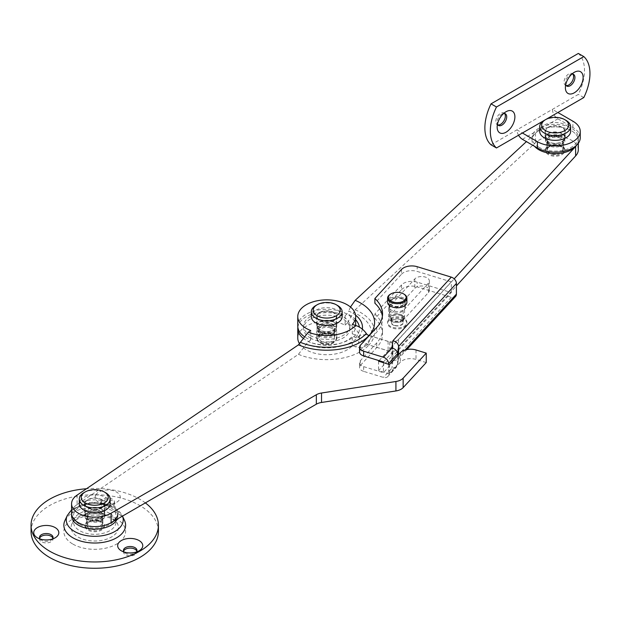 <?xml version="1.0" encoding="UTF-8"?>
<svg xmlns="http://www.w3.org/2000/svg" width="621" height="621" viewBox="0 0 621 621"><rect width="100%" height="100%" fill="white"/><g stroke="black" fill="none" stroke-linecap="round" stroke-linejoin="round"><path stroke-width="0.47" stroke-dasharray="3.1 2.33" d="M40.093 538.997A6.753 3.897 0 0 0 41.491 540.177A6.753 3.897 0 0 0 48.019 541.186A6.753 3.897 0 0 0 51.046 540.177A6.753 3.897 0 0 0 52.443 538.997M39.651 538.213A6.753 3.897 0 0 0 39.511 538.997A6.753 3.897 0 0 0 48.019 542.762A6.753 3.897 0 0 0 53.026 538.997A6.753 3.897 0 0 0 52.886 538.213M101.2 500.93A6.753 3.897 0 0 0 100.967 501.939A6.753 3.897 0 0 0 102.946 504.702A6.753 3.897 0 0 0 112.494 504.702A6.753 3.897 0 0 0 114.248 502.948A6.753 3.897 0 0 0 114.474 501.939A6.753 3.897 0 0 0 108.605 498.073A6.753 3.897 0 0 0 101.2 500.93M101.2 502.505A6.753 3.897 0 0 0 100.967 503.515A6.753 3.897 0 0 0 106.843 507.388A6.753 3.897 0 0 0 114.248 504.524A6.753 3.897 0 0 0 114.474 503.515A6.753 3.897 0 0 0 108.605 499.649A6.753 3.897 0 0 0 101.2 502.505M95.603 495.341A12.544 7.242 0 0 0 98.848 502.335A12.544 7.242 0 0 0 116.593 502.335A12.544 7.242 0 0 0 119.837 499.09A12.544 7.242 0 0 0 110.965 490.217A12.544 7.242 0 0 0 95.603 495.341M124.037 551.984A6.753 3.897 0 0 0 125.442 553.164L121.343 550.804L125.442 553.164A6.753 3.897 0 0 0 134.99 553.164A6.753 3.897 0 0 0 136.395 551.984M123.602 551.2A6.753 3.897 0 0 0 123.463 551.984A6.753 3.897 0 0 0 125.442 554.739A6.753 3.897 0 0 0 132.801 555.585A6.753 3.897 0 0 0 136.969 551.984A6.753 3.897 0 0 0 136.83 551.2M109.746 513.381A21.23 12.257 0 0 0 74.241 518.853A21.23 12.257 0 0 0 79.721 530.714A21.23 12.257 0 0 0 105.368 532.655A21.23 12.257 0 0 0 115.227 518.853A21.23 12.257 0 0 0 109.746 513.381M158.417 531.498A63.684 36.771 0 0 0 139.764 505.502A63.684 36.771 0 0 0 70.367 497.53A63.684 36.771 0 0 0 31.05 531.498M145.368 502.894A63.684 36.771 0 0 0 139.764 499.199A63.684 36.771 0 0 0 86.474 488.743M124.549 520.553A30.879 17.83 0 0 0 116.569 512.589A30.879 17.83 0 0 0 64.926 520.553M100.47 512.434A8.104 4.681 0 0 0 91.636 511.417A8.104 4.681 0 0 0 86.629 515.74A8.104 4.681 0 0 0 89.005 519.055A8.104 4.681 0 0 0 97.839 520.064A8.104 4.681 0 0 0 102.838 515.74A8.104 4.681 0 0 0 100.47 512.434M100.47 518.737A8.104 4.681 0 0 0 91.636 517.72A8.104 4.681 0 0 0 86.629 522.044A8.104 4.681 0 0 0 89.005 525.358A8.104 4.681 0 0 0 97.839 526.367A8.104 4.681 0 0 0 102.838 522.044A8.104 4.681 0 0 0 100.47 518.737M565.708 84.782A6.753 3.897 -60 0 1 565.389 82.973A6.753 3.897 -60 0 1 570.163 74.706L574.254 72.339L570.163 74.706A6.753 3.897 -60 0 1 571.887 74.078M566.173 85.558A6.753 3.897 -60 0 1 565.42 85.279A6.753 3.897 -60 0 1 564.388 79.868A6.753 3.897 -60 0 1 568.797 73.915A6.753 3.897 -60 0 1 572.174 73.581A6.753 3.897 -60 0 1 572.787 74.093M503.654 113.472A6.753 3.897 120 0 0 501.931 114.101L506.03 111.733L501.931 114.101A6.753 3.897 120 0 0 497.157 122.368A6.753 3.897 120 0 0 497.475 124.177M504.555 113.488A6.753 3.897 120 0 0 503.942 112.975A6.753 3.897 120 0 0 500.565 113.309A6.753 3.897 120 0 0 496.156 119.263A6.753 3.897 120 0 0 497.188 124.674A6.753 3.897 120 0 0 497.941 124.945M548.056 127.336A10.037 5.791 180 0 1 558.993 126.079A10.037 5.791 180 0 1 565.188 131.427A10.037 5.791 180 0 1 562.246 135.525A10.037 5.791 180 0 1 551.316 136.783A10.037 5.791 180 0 1 545.114 131.427A10.037 5.791 180 0 1 548.056 127.336M548.056 133.639A10.037 5.791 180 0 1 558.993 132.382A10.037 5.791 180 0 1 565.188 137.73A10.037 5.791 180 0 1 562.246 141.829A10.037 5.791 180 0 1 551.316 143.086A10.037 5.791 180 0 1 545.114 137.73A10.037 5.791 180 0 1 548.056 133.639M544.198 120.42L545.642 119.589M491.025 144.817L578.337 94.408A40.528 23.396 120 0 0 578.337 53.437M522.401 139.306L557.883 118.828A7.716 4.456 -120 0 1 552.426 109.374L557.883 112.525M583.802 97.559L578.337 94.408M518.543 135.231A7.716 4.456 -120 0 1 516.944 129.851L522.401 133.003M557.883 118.828L572.896 127.491A25.088 14.485 180 0 1 580.239 137.73M561.974 136.317A9.649 5.573 0 0 0 551.464 135.106A9.649 5.573 0 0 0 545.502 140.253A9.649 5.573 0 0 0 548.327 144.196A9.649 5.573 0 0 0 558.846 145.399A9.649 5.573 0 0 0 564.799 140.253A9.649 5.573 0 0 0 561.974 136.317M561.974 133.794A9.649 5.573 0 0 0 551.464 132.584A9.649 5.573 0 0 0 545.502 137.73A9.649 5.573 0 0 0 548.327 141.673A9.649 5.573 0 0 0 558.846 142.877A9.649 5.573 0 0 0 564.799 137.73A9.649 5.573 0 0 0 561.974 133.794M538.78 147.185A23.156 13.367 0 0 0 564.015 150.088A23.156 13.367 0 0 0 578.314 137.73A23.156 13.367 0 0 0 571.53 128.275A23.156 13.367 0 0 0 546.294 125.38A23.156 13.367 0 0 0 531.995 137.73A23.156 13.367 0 0 0 538.78 147.185M578.314 137.73L578.314 140.253A23.156 13.367 0 0 1 576.699 145.151A23.156 13.367 0 0 0 578.314 140.253A23.156 13.367 0 0 0 571.53 130.798A23.156 13.367 0 0 0 546.294 127.903A23.156 13.367 0 0 0 531.995 140.253A23.156 13.367 0 0 0 534.479 146.284M297.769 326.025A28.946 16.713 180 0 1 315.639 310.585A28.946 16.713 180 0 1 347.186 314.21A28.946 16.713 180 0 1 355.662 326.025A28.946 16.713 180 0 1 352.278 333.873L352.278 324.418M77.097 495.108L77.097 504.562L298.437 354.319L308.288 341.651L310.756 339.974A28.946 16.713 180 0 1 306.246 337.847A28.946 16.713 180 0 1 303.964 336.357M101.828 509.127A10.037 5.791 0 0 0 90.891 507.869A10.037 5.791 0 0 0 84.697 513.218A10.037 5.791 0 0 0 87.639 517.316A10.037 5.791 0 0 0 98.576 518.574A10.037 5.791 0 0 0 104.77 513.218A10.037 5.791 0 0 0 101.828 509.127M101.828 499.672A10.037 5.791 0 0 0 90.891 498.415A10.037 5.791 0 0 0 84.697 503.771A10.037 5.791 0 0 0 87.639 507.862A10.037 5.791 0 0 0 98.576 509.119A10.037 5.791 0 0 0 104.77 503.771A10.037 5.791 0 0 0 101.828 499.672M333.811 321.934A10.037 5.791 0 0 0 322.881 320.677A10.037 5.791 0 0 0 316.687 326.025A10.037 5.791 0 0 0 319.621 330.124A10.037 5.791 0 0 0 330.558 331.381A10.037 5.791 0 0 0 336.753 326.025A10.037 5.791 0 0 0 333.811 321.934M333.811 312.479A10.037 5.791 0 0 0 322.881 311.222A10.037 5.791 0 0 0 316.687 316.57A10.037 5.791 0 0 0 319.621 320.669A10.037 5.791 0 0 0 330.558 321.926A10.037 5.791 0 0 0 336.753 316.57A10.037 5.791 0 0 0 333.811 312.479M379.074 360.638L392.161 346.433A5.791 3.346 0 0 0 392.837 344.865A5.791 3.346 0 0 0 391.137 342.505A5.791 3.346 0 0 0 389.763 341.915L369.231 335.612M426.231 362.563L416.008 359.427A11.582 6.684 0 0 0 400.343 362.19L389.476 373.997L378.569 370.644L392.161 355.887A5.791 3.346 0 0 0 392.837 354.319A5.791 3.346 0 0 0 391.137 351.96A5.791 3.346 0 0 0 389.763 351.37L368.99 344.997A15.44 11.131 42.6 0 1 358.294 336.916A3.858 2.779 42.6 0 0 355.623 334.898A32.734 18.902 180 0 1 308.288 341.651M310.756 339.974L310.756 330.519M352.278 333.873L355.623 334.898M77.097 504.562A23.156 13.367 0 0 0 71.578 513.218A23.156 13.367 0 0 1 85.877 500.868A23.156 13.367 0 0 1 111.112 503.771A23.156 13.367 0 0 1 117.897 513.218L117.897 515.74A23.156 13.367 0 0 0 111.112 506.286A23.156 13.367 0 0 0 85.877 503.39A23.156 13.367 0 0 0 71.578 515.74M389.476 364.543L389.476 373.997M378.569 361.189L378.569 370.644M394.366 325.536A6.179 3.563 180 0 1 391.083 322.384A6.179 3.563 180 0 1 400.149 319.233A6.179 3.563 180 0 1 403.433 322.384A6.179 3.563 180 0 1 394.366 325.536M400.149 314.505A6.179 3.563 0 0 0 391.083 317.657A6.179 3.563 0 0 0 394.366 320.809A6.179 3.563 0 0 0 403.433 317.657A6.179 3.563 0 0 0 400.149 314.505M401.05 298.08A8.104 4.681 0 0 0 389.15 302.21A8.104 4.681 0 0 0 393.466 306.347A8.104 4.681 0 0 0 405.358 302.21A8.104 4.681 0 0 0 401.05 298.08M401.05 302.807A8.104 4.681 0 0 0 389.15 306.937A8.104 4.681 0 0 0 393.466 311.074A8.104 4.681 0 0 0 405.358 306.937A8.104 4.681 0 0 0 401.05 302.807M401.523 284.915L374.89 313.947L374.89 318.674A50.177 28.97 180 0 1 382.552 334.059A50.177 28.97 180 0 1 376.714 347.62L360.452 365.342L360.452 360.615A7.716 4.456 0 0 0 359.559 362.703A7.716 4.456 0 0 0 363.665 366.638L383.444 372.693L391.913 363.456L392.907 356.198L451.288 292.569L417.18 282.144A11.582 6.684 0 0 0 401.523 284.915L401.523 289.642L374.89 318.674M374.89 313.947A50.177 28.97 180 0 1 382.552 329.332A50.177 28.97 180 0 1 376.714 342.893L360.452 360.615M363.665 366.638L363.665 371.366L383.444 377.421A5.791 4.176 -137.5 0 0 387.714 376.605A5.791 4.176 -137.5 0 0 388.56 374.253L397.595 364.411L396.648 366.864L391.913 368.183L383.444 377.421M388.56 364.263L388.56 374.253M383.444 362.687L383.444 372.693M455.55 296.489A5.791 4.176 42.5 0 1 451.288 297.296L417.18 286.863L417.18 282.144M383.444 361.981L391.913 352.744L392.907 345.478L451.288 281.856L451.288 292.569M451.288 281.856L417.18 271.424L417.18 266.696M401.523 269.475L401.523 274.203L374.89 303.234M382.389 316.252A50.177 28.97 180 0 1 382.552 318.62A50.177 28.97 180 0 1 376.714 332.181L360.452 349.902L360.452 345.175M397.595 355.724L397.595 364.411L398.581 357.145L405.179 349.957M398.581 354.653L398.55 357.665L397.642 359.598L406.871 349.538M401.523 289.642A11.582 6.684 180 0 1 417.18 286.863M363.665 371.366A7.716 4.456 180 0 1 359.559 367.43A7.716 4.456 180 0 1 360.452 365.342M391.913 352.744L391.913 363.456M392.907 345.478L392.907 356.198M401.523 274.203A11.582 6.684 180 0 1 417.18 271.424M359.559 351.991A7.716 4.456 180 0 1 360.452 349.902M451.288 297.296L392.907 360.925L397.642 359.598M319.893 335.006A9.649 5.573 0 0 0 317.067 338.95A9.649 5.573 0 0 0 323.029 344.096A9.649 5.573 0 0 0 333.539 342.885A9.649 5.573 0 0 0 336.365 338.95A9.649 5.573 0 0 0 330.411 333.803A9.649 5.573 0 0 0 319.893 335.006M319.893 334.067A9.649 5.573 0 0 0 317.067 338.003A9.649 5.573 0 0 0 323.029 343.149A9.649 5.573 0 0 0 333.539 341.946A9.649 5.573 0 0 0 336.365 338.003A9.649 5.573 0 0 0 330.411 332.856A9.649 5.573 0 0 0 319.893 334.067M321.259 334.851A7.716 4.456 0 0 0 319 338.003A7.716 4.456 0 0 0 323.766 342.124A7.716 4.456 0 0 0 332.173 341.154A7.716 4.456 0 0 0 334.44 338.003A7.716 4.456 0 0 0 329.673 333.888A7.716 4.456 0 0 0 321.259 334.851M321.259 326.343A7.716 4.456 0 0 0 319 329.495A7.716 4.456 0 0 0 323.766 333.609A7.716 4.456 0 0 0 332.173 332.646A7.716 4.456 0 0 0 334.44 329.495A7.716 4.456 0 0 0 329.673 325.381A7.716 4.456 0 0 0 321.259 326.343M319.893 325.559A9.649 5.573 0 0 0 317.067 329.495A9.649 5.573 0 0 0 323.029 334.641A9.649 5.573 0 0 0 333.539 333.43A9.649 5.573 0 0 0 336.365 329.495A9.649 5.573 0 0 0 330.411 324.348A9.649 5.573 0 0 0 319.893 325.559M319.893 312.635A9.649 5.573 0 0 0 317.067 316.57A9.649 5.573 0 0 0 323.029 321.725A9.649 5.573 0 0 0 333.539 320.514A9.649 5.573 0 0 0 336.365 316.57A9.649 5.573 0 0 0 330.411 311.424A9.649 5.573 0 0 0 319.893 312.635M342.155 316.57A15.44 8.911 0 0 0 332.623 308.342A15.44 8.911 0 0 0 315.802 310.275A15.44 8.911 0 0 0 311.276 316.57M315.802 305.548A15.44 8.911 180 0 1 337.638 305.548M390.718 294.02A9.649 5.573 180 0 1 404.077 294.175M404.077 319.388A9.649 5.573 0 0 0 393.567 318.185A9.649 5.573 0 0 0 387.605 323.331A9.649 5.573 0 0 0 390.43 327.267A9.649 5.573 0 0 0 400.949 328.478A9.649 5.573 0 0 0 406.902 323.331A9.649 5.573 0 0 0 404.077 319.388M404.077 318.441A9.649 5.573 0 0 0 393.567 317.238A9.649 5.573 0 0 0 387.605 322.384A9.649 5.573 0 0 0 390.43 326.32A9.649 5.573 0 0 0 400.949 327.531A9.649 5.573 0 0 0 406.902 322.384A9.649 5.573 0 0 0 404.077 318.441M401.352 320.017A5.791 3.346 0 0 0 395.041 319.295A5.791 3.346 0 0 0 391.463 322.384A5.791 3.346 0 0 0 393.163 324.744A5.791 3.346 0 0 0 399.474 325.474A5.791 3.346 0 0 0 403.045 322.384A5.791 3.346 0 0 0 401.352 320.017M401.352 315.926A5.791 3.346 0 0 0 395.041 315.196A5.791 3.346 0 0 0 391.463 318.286A5.791 3.346 0 0 0 393.163 320.646A5.791 3.346 0 0 0 399.474 321.375A5.791 3.346 0 0 0 403.045 318.286A5.791 3.346 0 0 0 401.352 315.926M402.439 315.289A7.336 4.231 0 0 0 394.451 314.373A7.336 4.231 0 0 0 389.926 318.286A7.336 4.231 0 0 0 392.068 321.282A7.336 4.231 0 0 0 400.064 322.198A7.336 4.231 0 0 0 404.589 318.286A7.336 4.231 0 0 0 402.439 315.289M402.439 299.221A7.336 4.231 0 0 0 394.451 298.305A7.336 4.231 0 0 0 389.926 302.21A7.336 4.231 0 0 0 392.068 305.206A7.336 4.231 0 0 0 400.064 306.122A7.336 4.231 0 0 0 404.589 302.21A7.336 4.231 0 0 0 402.439 299.221M406.902 302.21A9.649 5.573 0 0 0 404.077 298.274A9.649 5.573 0 0 0 393.567 297.063A9.649 5.573 0 0 0 387.605 302.21M101.557 511.805A9.649 5.573 0 0 0 91.039 510.594A9.649 5.573 0 0 0 85.085 515.74A9.649 5.573 0 0 0 87.91 519.684A9.649 5.573 0 0 0 98.428 520.887A9.649 5.573 0 0 0 104.382 515.74A9.649 5.573 0 0 0 101.557 511.805M101.557 509.282A9.649 5.573 0 0 0 91.039 508.071A9.649 5.573 0 0 0 85.085 513.218A9.649 5.573 0 0 0 87.91 517.161A9.649 5.573 0 0 0 98.428 518.372A9.649 5.573 0 0 0 104.382 513.218A9.649 5.573 0 0 0 101.557 509.282M117.097 519.218A23.156 13.367 0 0 0 117.897 515.74M297.855 327.29A28.946 16.713 180 0 1 340.269 313.784A28.946 16.713 180 0 1 345.129 315.654L345.129 325.109A28.946 16.713 0 0 0 340.269 323.238A28.946 16.713 0 0 0 297.769 338.003M299.555 343.778A28.946 16.713 0 0 0 313.17 352.775A28.946 16.713 0 0 0 352.301 345.827L355.647 346.852A32.734 18.902 0 0 0 347.147 323.238L353.582 312.479A44.852 25.896 180 0 1 366.351 345.338A15.44 11.139 42.5 0 1 355.647 346.852M362.346 329.153A35.762 20.648 180 0 1 358.325 337.017A3.858 2.787 42.5 0 1 355.647 337.397L352.301 336.372A28.946 16.713 180 0 1 313.17 343.32A28.946 16.713 180 0 1 302.8 337.964M331.42 326.894A10.037 5.791 0 0 0 316.687 332.018A10.037 5.791 0 0 0 322.02 337.133A10.037 5.791 0 0 0 336.753 332.018A10.037 5.791 0 0 0 331.42 326.894M322.02 343.126A10.037 5.791 180 0 1 316.687 338.003A10.037 5.791 180 0 1 331.42 332.887A10.037 5.791 180 0 1 336.753 338.003A10.037 5.791 180 0 1 322.02 343.126M428.467 292.53A7.716 4.456 0 0 0 429.367 290.442A7.716 4.456 0 0 0 425.261 286.506A7.716 4.456 0 0 0 414.828 288.354L389.53 315.926A7.716 4.456 0 0 0 388.63 318.006A7.716 4.456 0 0 0 394.49 322.338A7.716 4.456 0 0 0 403.176 320.094L428.467 292.53L428.467 283.075A7.716 4.456 0 0 0 429.367 280.987A7.716 4.456 0 0 0 425.261 277.051A7.716 4.456 0 0 0 414.828 278.899L389.53 306.471A7.716 4.456 0 0 0 388.63 308.552A7.716 4.456 0 0 0 394.49 312.883A7.716 4.456 0 0 0 403.176 310.64L428.467 283.075M558.947 145.57A8.104 4.681 0 0 0 547.047 149.708A8.104 4.681 0 0 0 551.355 153.845A8.104 4.681 0 0 0 563.255 149.708A8.104 4.681 0 0 0 558.947 145.57M558.947 136.115A8.104 4.681 0 0 0 547.047 140.253A8.104 4.681 0 0 0 551.355 144.39A8.104 4.681 0 0 0 563.255 140.253A8.104 4.681 0 0 0 558.947 136.115M330.512 327.88A8.104 4.681 0 0 0 318.612 332.018A8.104 4.681 0 0 0 322.928 336.155A8.104 4.681 0 0 0 334.82 332.018A8.104 4.681 0 0 0 330.512 327.88M322.928 332.685A8.104 4.681 180 0 1 318.612 328.548A8.104 4.681 180 0 1 330.512 324.418A8.104 4.681 180 0 1 334.82 328.548A8.104 4.681 180 0 1 322.928 332.685M578.314 143.304L578.314 140.253A23.156 13.367 0 0 0 565.995 128.438A23.156 13.367 0 0 0 535.496 133.189L526.398 141.619M578.314 149.708A23.156 13.367 0 0 0 565.995 137.893A23.156 13.367 0 0 0 535.496 142.644L355.189 309.794L353.582 312.479M345.129 315.654L347.147 313.784L348.761 311.09A35.762 20.648 180 0 1 355.561 315.142M358.325 337.017A15.44 11.139 42.5 0 1 368.47 335.34M350.469 307.022L348.761 311.09M366.351 345.338A3.858 2.787 42.5 0 1 369.029 344.958L388.109 350.795A7.716 4.456 0 0 0 398.542 348.94L456.404 285.893M345.129 325.109L347.147 323.238M369.262 335.573L388.109 341.34A7.716 4.456 0 0 0 398.542 339.485L454.184 278.852M352.301 345.827L352.301 336.372M87.91 522.207A9.649 5.573 0 0 0 85.085 526.142A9.649 5.573 0 0 0 91.039 531.289A9.649 5.573 0 0 0 101.557 530.078A9.649 5.573 0 0 0 104.382 526.142A9.649 5.573 0 0 0 98.428 520.996A9.649 5.573 0 0 0 87.91 522.207M87.91 521.26A9.649 5.573 0 0 0 85.085 525.195A9.649 5.573 0 0 0 91.039 530.342A9.649 5.573 0 0 0 101.557 529.139A9.649 5.573 0 0 0 104.382 525.195A9.649 5.573 0 0 0 98.428 520.049A9.649 5.573 0 0 0 87.91 521.26M89.277 522.044A7.716 4.456 0 0 0 87.018 525.195A7.716 4.456 0 0 0 91.784 529.317A7.716 4.456 0 0 0 100.191 528.347A7.716 4.456 0 0 0 102.457 525.195A7.716 4.456 0 0 0 97.691 521.081A7.716 4.456 0 0 0 89.277 522.044M89.277 513.536A7.716 4.456 0 0 0 87.018 516.688A7.716 4.456 0 0 0 91.784 520.809A7.716 4.456 0 0 0 100.191 519.839A7.716 4.456 0 0 0 102.457 516.688A7.716 4.456 0 0 0 97.691 512.573A7.716 4.456 0 0 0 89.277 513.536M87.91 512.752A9.649 5.573 0 0 0 85.085 516.688A9.649 5.573 0 0 0 91.039 521.834A9.649 5.573 0 0 0 101.557 520.631A9.649 5.573 0 0 0 104.382 516.688A9.649 5.573 0 0 0 98.428 511.541A9.649 5.573 0 0 0 87.91 512.752M87.91 499.827A9.649 5.573 0 0 0 85.085 503.771A9.649 5.573 0 0 0 91.039 508.917A9.649 5.573 0 0 0 101.557 507.706A9.649 5.573 0 0 0 104.382 503.771A9.649 5.573 0 0 0 98.428 498.616A9.649 5.573 0 0 0 87.91 499.827M110.173 503.771A15.44 8.911 0 0 0 100.641 495.535A15.44 8.911 0 0 0 83.819 497.468A15.44 8.911 0 0 0 79.294 503.771M83.819 492.74A15.44 8.911 180 0 1 105.655 492.74M333.539 324.612A9.649 5.573 0 0 0 323.029 323.401A9.649 5.573 0 0 0 317.067 328.548A9.649 5.573 0 0 0 319.893 332.491A9.649 5.573 0 0 0 330.411 333.694A9.649 5.573 0 0 0 336.365 328.548A9.649 5.573 0 0 0 333.539 324.612M333.539 322.089A9.649 5.573 0 0 0 323.029 320.878A9.649 5.573 0 0 0 317.067 326.025A9.649 5.573 0 0 0 319.893 329.968A9.649 5.573 0 0 0 330.411 331.172A9.649 5.573 0 0 0 336.365 326.025A9.649 5.573 0 0 0 333.539 322.089M310.345 335.48A23.156 13.367 0 0 0 335.581 338.383A23.156 13.367 0 0 0 349.879 326.025A23.156 13.367 0 0 0 343.095 316.578A23.156 13.367 0 0 0 317.859 313.675A23.156 13.367 0 0 0 303.56 326.025A23.156 13.367 0 0 0 310.345 335.48M310.345 338.003A23.156 13.367 0 0 0 335.581 340.906A23.156 13.367 0 0 0 349.879 328.548A23.156 13.367 0 0 0 343.095 319.093A23.156 13.367 0 0 0 317.859 316.198A23.156 13.367 0 0 0 303.56 328.548A23.156 13.367 0 0 0 310.345 338.003M544.237 120.404A15.44 8.911 180 0 1 566.073 120.396M561.974 146.711A9.649 5.573 0 0 0 551.464 145.508A9.649 5.573 0 0 0 545.502 150.655A9.649 5.573 0 0 0 548.327 154.59A9.649 5.573 0 0 0 558.846 155.801A9.649 5.573 0 0 0 564.799 150.655A9.649 5.573 0 0 0 561.974 146.711M561.974 145.772A9.649 5.573 0 0 0 551.464 144.561A9.649 5.573 0 0 0 545.502 149.708A9.649 5.573 0 0 0 548.327 153.651A9.649 5.573 0 0 0 558.846 154.854A9.649 5.573 0 0 0 564.799 149.708A9.649 5.573 0 0 0 561.974 145.772M560.608 146.556A7.716 4.456 0 0 0 552.201 145.593A7.716 4.456 0 0 0 547.435 149.708A7.716 4.456 0 0 0 549.694 152.859A7.716 4.456 0 0 0 558.108 153.829A7.716 4.456 0 0 0 562.874 149.708A7.716 4.456 0 0 0 560.608 146.556M560.608 138.367A7.716 4.456 0 0 0 552.201 137.396A7.716 4.456 0 0 0 547.435 141.518A7.716 4.456 0 0 0 549.694 144.67A7.716 4.456 0 0 0 558.108 145.632A7.716 4.456 0 0 0 562.874 141.518A7.716 4.456 0 0 0 560.608 138.367M561.974 137.575A9.649 5.573 0 0 0 551.464 136.372A9.649 5.573 0 0 0 545.502 141.518A9.649 5.573 0 0 0 548.327 145.454A9.649 5.573 0 0 0 558.846 146.665A9.649 5.573 0 0 0 564.799 141.518A9.649 5.573 0 0 0 561.974 137.575M561.974 127.491A9.649 5.573 0 0 0 551.464 126.28A9.649 5.573 0 0 0 545.502 131.427A9.649 5.573 0 0 0 548.327 135.37A9.649 5.573 0 0 0 558.846 136.573A9.649 5.573 0 0 0 564.799 131.427A9.649 5.573 0 0 0 561.974 127.491M570.59 131.427A15.44 8.911 0 0 0 566.073 125.124A15.44 8.911 0 0 0 549.243 123.199A15.44 8.911 0 0 0 539.711 131.427M111.446 517.728A23.637 13.646 0 0 0 71.92 523.821A23.637 13.646 0 0 0 78.021 537.025A23.637 13.646 0 0 0 106.571 539.191A23.637 13.646 0 0 0 117.555 523.821A23.637 13.646 0 0 0 111.446 517.728M72.898 544.105A30.879 17.83 0 0 0 116.569 544.105A30.879 17.83 0 0 0 116.569 518.892A30.879 17.83 0 0 0 72.898 518.892A30.879 17.83 0 0 0 72.898 544.105M71.578 509.802L91.683 502.172L113.604 506.697L122.469 516.113A28.473 16.441 0 0 0 122.221 515.585A28.473 16.441 0 0 0 114.869 508.242A28.473 16.441 0 0 0 67.247 515.585M79.721 524.411A21.23 12.257 0 0 0 109.746 524.411A21.23 12.257 0 0 0 109.746 507.078A21.23 12.257 0 0 0 79.721 507.078A21.23 12.257 0 0 0 79.721 524.411M572.896 127.491L572.896 121.188M389.763 341.915L389.763 351.37M298.437 354.319A47.879 27.642 0 0 0 368.99 344.997M416.008 349.972L416.008 359.427M400.343 352.736L400.343 362.19M392.161 346.433L392.161 355.887M306.316 344.181A35.762 20.648 0 0 0 358.294 336.916M376.714 342.893L376.714 347.62M376.714 327.453L376.714 332.181M392.907 360.925L391.913 368.183M535.496 133.189L535.496 142.644M355.647 337.397A32.734 18.902 0 0 0 359.357 327.073M355.662 319.722A32.734 18.902 0 0 0 347.147 313.784M355.189 309.794A47.879 27.642 180 0 1 369.029 344.958M388.109 341.34L388.109 350.795M398.542 339.485L398.542 348.94M414.828 278.899L414.828 288.354M389.53 306.471L389.53 315.926M403.176 310.64L403.176 320.094M53.026 538.997L53.026 537.421M51.046 540.177L55.137 537.817M100.967 503.515L100.967 501.939M112.494 504.702L116.593 502.335M102.946 504.702L98.848 502.335M123.463 551.984L123.463 550.408M74.241 518.853L71.92 523.821C73.239 522.804 70.996 520.91 84.347 516.323C95.238 514.072 104.693 515.057 112.711 519.28C116.018 521.578 117.633 523.092 117.555 523.821L115.227 518.853M86.629 522.044L86.629 515.74M102.838 522.044L102.838 515.74M134.99 553.164L139.088 550.804M136.969 551.984L136.969 550.408M114.474 503.515L114.474 501.939M41.491 540.177L37.4 537.817M39.511 538.997L39.511 537.421M572.174 73.581L573.54 74.373M503.942 112.975L505.308 113.759M565.188 137.73L565.188 131.427M545.114 137.73L545.114 131.427M497.188 124.674L498.554 125.465M497.157 122.368L497.157 127.095M565.42 85.279L566.787 86.071M565.389 82.973L565.389 87.701M545.502 137.73L545.502 140.253M531.995 137.73L531.995 140.253M564.799 137.73L564.799 140.253M355.662 326.025L355.662 325.458M84.697 503.771L84.697 513.218M316.687 316.57L316.687 326.025M392.837 344.865L392.837 354.319M336.753 316.57L336.753 326.025M104.77 503.771L104.77 513.218M391.083 317.657L391.083 322.384M389.15 306.937L389.15 302.21M382.552 329.332L382.552 334.059M382.552 313.892L382.552 318.62M405.358 306.937L405.358 302.21M387.714 376.605L396.648 366.864M397.564 364.923L398.55 357.665M403.433 317.657L403.433 322.384M359.559 362.703L359.559 367.43M317.067 338.95L317.067 338.003M319 338.003L319 329.495M317.067 329.495L317.067 316.57M336.365 329.495L336.365 316.57M334.44 338.003L334.44 329.495M336.365 338.95L336.365 338.003M387.605 323.331L387.605 322.384M391.463 322.384L391.463 318.286M389.926 318.286L389.926 302.21M404.589 318.286L404.589 302.21M403.045 322.384L403.045 318.286M406.902 323.331L406.902 322.384M85.085 513.218L85.085 515.74M104.382 513.218L104.382 515.74M316.687 338.003L316.687 332.018M429.367 280.987L429.367 290.442M547.047 140.253L547.047 149.708M318.612 328.548L318.612 332.018M334.82 328.548L334.82 332.018M563.255 140.253L563.255 149.708M388.63 308.552L388.63 318.006M336.753 338.003L336.753 332.018M85.085 526.142L85.085 525.195M87.018 525.195L87.018 516.688M85.085 516.688L85.085 503.771M104.382 516.688L104.382 503.771M102.457 525.195L102.457 516.688M104.382 526.142L104.382 525.195M317.067 326.025L317.067 328.548M349.879 326.025L349.879 328.548M303.56 326.025L303.56 328.548M336.365 326.025L336.365 328.548M545.502 150.655L545.502 149.708M547.435 149.708L547.435 141.518M545.502 141.518L545.502 131.427M564.799 141.518L564.799 131.427M562.874 149.708L562.874 141.518M564.799 150.655L564.799 149.708"/><path stroke-width="0.93" d="M52.443 538.997A6.753 3.897 0 0 0 53.026 537.421A6.753 3.897 0 0 0 44.518 533.656A6.753 3.897 0 0 0 39.511 537.421A6.753 3.897 0 0 0 40.093 538.997M52.886 538.213A6.753 3.897 0 0 0 44.518 535.232A6.753 3.897 0 0 0 39.651 538.213M49.517 539.688A12.544 7.242 0 0 0 55.137 537.817A12.544 7.242 0 0 0 57.132 529.076A12.544 7.242 0 0 0 43.02 525.7A12.544 7.242 0 0 0 37.4 537.817A12.544 7.242 0 0 0 49.517 539.688M136.395 551.984A6.753 3.897 0 0 0 136.969 550.408A6.753 3.897 0 0 0 134.99 547.652A6.753 3.897 0 0 0 127.631 546.806A6.753 3.897 0 0 0 123.463 550.408A6.753 3.897 0 0 0 124.037 551.984M136.83 551.2A6.753 3.897 0 0 0 134.99 549.228A6.753 3.897 0 0 0 128.275 548.25A6.753 3.897 0 0 0 123.602 551.2M139.088 540.557A12.544 7.242 0 0 0 121.343 540.557A12.544 7.242 0 0 0 121.343 550.804L121.343 550.804A12.544 7.242 0 0 0 139.088 550.804A12.544 7.242 0 0 0 139.088 540.557M86.474 488.743A63.684 36.771 0 0 0 31.05 525.195L31.05 531.498A63.684 36.771 0 0 0 49.703 557.503A63.684 36.771 0 0 0 119.108 565.467A63.684 36.771 0 0 0 158.417 531.498L158.417 525.195A63.684 36.771 0 0 0 145.368 502.894M31.05 525.195A63.684 36.771 0 0 0 49.703 551.2A63.684 36.771 0 0 0 119.108 559.164A63.684 36.771 0 0 0 158.417 525.195M72.898 537.802A30.879 17.83 0 0 0 110.196 540.627A30.879 17.83 0 0 0 124.549 520.553L122.469 516.113A28.473 16.441 0 0 1 108.574 534.231A28.473 16.441 0 0 1 74.605 531.491A28.473 16.441 0 0 1 67.247 515.585L64.926 520.553A30.879 17.83 0 0 0 72.898 537.802M574.254 72.339L574.254 72.339A12.544 7.242 -60 0 1 583.127 77.462A12.544 7.242 -60 0 1 574.254 92.824A12.544 7.242 -60 0 1 565.389 87.701A12.544 7.242 -60 0 1 574.254 72.339L574.254 72.339M571.887 74.078A6.753 3.897 -60 0 1 573.54 74.373A6.753 3.897 -60 0 1 574.572 79.783A6.753 3.897 -60 0 1 570.163 85.737A6.753 3.897 -60 0 1 566.787 86.071A6.753 3.897 -60 0 1 565.708 84.782M572.787 74.093A6.753 3.897 -60 0 1 573.004 79.62A6.753 3.897 -60 0 1 568.797 84.945A6.753 3.897 -60 0 1 566.173 85.558M506.03 111.733L506.03 111.733A12.544 7.242 120 0 0 497.157 127.095A12.544 7.242 120 0 0 506.03 132.219A12.544 7.242 120 0 0 514.894 116.857A12.544 7.242 120 0 0 506.03 111.733M497.475 124.177A6.753 3.897 120 0 0 498.554 125.465A6.753 3.897 120 0 0 501.931 125.124A6.753 3.897 120 0 0 506.348 119.178A6.753 3.897 120 0 0 505.308 113.759A6.753 3.897 120 0 0 503.654 113.472M497.941 124.945A6.753 3.897 120 0 0 500.565 124.34A6.753 3.897 120 0 0 504.772 119.015A6.753 3.897 120 0 0 504.555 113.488M545.642 119.589L583.802 97.559A40.528 23.396 120 0 0 583.802 56.589L496.482 106.998A40.528 23.396 120 0 0 496.482 147.969L544.198 120.42M583.802 56.589L578.337 53.437L491.025 103.847A40.528 23.396 120 0 0 491.025 144.817L496.482 147.969M496.482 106.998L491.025 103.847M518.543 135.231A7.716 4.456 -120 0 0 522.401 139.306L537.413 147.977L537.413 141.673L522.401 133.003M557.883 112.525L572.896 121.188A25.088 14.485 180 0 1 580.239 131.427L580.239 137.73A25.088 14.485 180 0 1 564.753 151.113A25.088 14.485 180 0 1 537.413 147.977M580.239 131.427A25.088 14.485 180 0 1 564.753 144.809A25.088 14.485 180 0 1 537.413 141.673M534.479 146.284A23.156 13.367 0 0 0 538.78 149.708A23.156 13.367 0 0 0 576.699 145.151A23.156 13.367 0 0 1 575.613 146.509L575.613 155.964A23.156 13.367 0 0 0 578.314 149.708L578.314 143.304M379.074 360.638L378.569 361.189L389.476 364.543L400.343 352.736A11.582 6.684 0 0 1 416.008 349.972L426.231 353.108L403.145 378.181A11.582 6.684 0 0 1 395.919 381.496L321.531 393.008A11.582 6.684 180 0 0 316.337 394.739L111.112 513.218A23.156 13.367 0 0 1 85.877 516.121A23.156 13.367 0 0 1 71.578 503.771A23.156 13.367 0 0 1 77.097 495.108L298.437 344.865L308.288 332.196L310.756 330.519A28.946 16.713 180 0 1 306.246 328.393A28.946 16.713 180 0 1 297.769 316.57A28.946 16.713 180 0 1 315.639 301.131A28.946 16.713 180 0 1 347.186 304.756A28.946 16.713 180 0 1 355.662 316.57A28.946 16.713 180 0 1 352.278 324.418L355.623 325.451A15.44 11.131 42.6 0 1 366.32 333.524A3.858 2.779 42.6 0 0 368.99 335.542L369.231 335.612M303.964 336.357A28.946 16.713 180 0 1 297.769 326.025L297.769 316.57M71.578 503.771L71.578 513.218A23.156 13.367 0 0 0 85.877 525.576A23.156 13.367 0 0 0 111.112 522.672L316.337 404.186A11.582 6.684 180 0 1 321.531 402.462L395.919 390.951A11.582 6.684 0 0 0 403.145 387.636L426.231 362.563L426.231 353.108M398.581 354.653L398.581 346.433C398.224 343.522 396.33 341.628 392.907 340.75L451.288 277.129A5.791 4.176 42.5 0 1 456.404 283.424L398.581 346.433L397.595 353.698L388.56 363.541L388.56 364.263M388.56 363.541A5.791 4.176 -137.5 0 0 383.444 357.254L391.913 348.016L392.907 340.75M451.288 277.129L417.18 266.696A11.582 6.684 0 0 0 401.523 269.475L374.89 298.507A50.177 28.97 180 0 1 382.552 313.892A50.177 28.97 180 0 1 376.714 327.453L360.452 345.175A7.716 4.456 0 0 0 359.559 347.263A7.716 4.456 0 0 0 363.665 351.199L383.444 357.254M363.665 351.199L363.665 355.926L383.444 361.981L383.444 362.687M456.404 283.424L456.404 294.137A5.791 4.176 42.5 0 1 455.55 296.489L406.871 349.538M374.89 298.507L374.89 303.234A50.177 28.97 180 0 1 382.389 316.252M391.913 348.016C395.344 348.893 397.23 350.787 397.595 353.698L397.595 355.724M363.665 355.926A7.716 4.456 180 0 1 359.559 351.991L359.559 347.263M315.802 305.548L317.168 304.756A13.507 7.801 0 0 0 317.168 315.786A13.507 7.801 0 0 0 336.272 315.786A13.507 7.801 0 0 0 336.272 304.756A13.507 7.801 0 0 0 317.168 304.756L315.802 305.548A15.44 8.911 180 0 0 311.276 311.851A15.44 8.911 180 0 0 320.809 320.079A15.44 8.911 180 0 0 337.638 318.146A15.44 8.911 180 0 0 342.155 311.851A15.44 8.911 180 0 0 337.638 305.548L336.272 304.756M311.276 311.851L311.276 316.57A15.44 8.911 0 0 0 320.809 324.806A15.44 8.911 0 0 0 337.638 322.873A15.44 8.911 0 0 0 342.155 316.57L342.155 311.851M404.077 294.175L403.534 293.865A8.88 5.123 0 0 0 390.982 293.865A8.88 5.123 0 0 0 390.982 301.107A8.88 5.123 0 0 0 403.534 301.107A8.88 5.123 0 0 0 403.534 293.865L404.077 294.175A9.649 5.573 180 0 1 406.902 298.119A9.649 5.573 180 0 1 400.949 303.265A9.649 5.573 180 0 1 390.43 302.054A9.649 5.573 180 0 1 387.605 298.119A9.649 5.573 180 0 1 390.43 294.175A9.649 5.573 180 0 1 390.718 294.02M387.605 298.119L387.605 302.21A9.649 5.573 0 0 0 390.43 306.153A9.649 5.573 0 0 0 400.949 307.364A9.649 5.573 0 0 0 406.902 302.21L406.902 298.119M117.097 519.218A23.156 13.367 0 0 1 78.362 525.195A23.156 13.367 0 0 1 71.578 515.74L71.578 513.218A23.156 13.367 0 0 0 78.362 522.672A23.156 13.367 0 0 0 103.598 525.576A23.156 13.367 0 0 0 117.897 513.218M302.8 337.964A28.946 16.713 180 0 1 297.769 328.548L297.769 338.003A28.946 16.713 0 0 0 299.555 343.778M297.769 328.548A28.946 16.713 180 0 1 297.855 327.29M368.47 335.34A15.44 11.139 42.5 0 1 369.029 335.503L369.262 335.573M526.398 141.619L355.189 300.339L350.469 307.022M456.404 285.893L575.613 155.964M454.184 278.852L575.613 146.509M83.819 492.74L85.186 491.948A13.507 7.801 0 0 0 85.186 502.979A13.507 7.801 0 0 0 104.289 502.979A13.507 7.801 0 0 0 104.289 491.948A13.507 7.801 0 0 0 85.186 491.948L83.819 492.74A15.44 8.911 180 0 0 79.294 499.043A15.44 8.911 180 0 0 88.826 507.272A15.44 8.911 180 0 0 105.655 505.347A15.44 8.911 180 0 0 110.173 499.043A15.44 8.911 180 0 0 105.655 492.74L104.289 491.948M79.294 499.043L79.294 503.771A15.44 8.911 0 0 0 88.826 511.999A15.44 8.911 0 0 0 105.655 510.066A15.44 8.911 0 0 0 110.173 503.771L110.173 499.043M566.073 120.404L564.706 119.612A13.507 7.801 0 0 0 545.603 119.612A13.507 7.801 0 0 0 545.603 130.643A13.507 7.801 0 0 0 564.706 130.643A13.507 7.801 0 0 0 564.706 119.612L566.073 120.396A15.44 8.911 180 0 1 566.073 120.404A15.44 8.911 180 0 1 570.59 126.7A15.44 8.911 180 0 1 561.058 134.936A15.44 8.911 180 0 1 544.237 133.003A15.44 8.911 180 0 1 539.711 126.7A15.44 8.911 180 0 1 544.237 120.404L545.603 119.612M539.711 126.7L539.711 131.427A15.44 8.911 0 0 0 544.237 137.73A15.44 8.911 0 0 0 561.058 139.663A15.44 8.911 0 0 0 570.59 131.427L570.59 126.7M298.437 344.865A47.879 27.642 0 0 0 368.99 335.542M111.112 513.218L111.112 522.672M316.337 394.739L316.337 404.186M321.531 393.008L321.531 402.462M395.919 381.496L395.919 390.951M403.145 378.181L403.145 387.636M300.409 342.334A44.852 25.896 0 0 0 366.32 333.524M355.623 325.451A32.734 18.902 180 0 1 308.288 332.196M405.179 349.957L456.404 294.137M359.357 327.073A32.734 18.902 0 0 0 355.662 319.722M355.561 315.142A35.762 20.648 180 0 1 362.346 329.153M355.189 300.339A47.879 27.642 180 0 1 369.029 335.503M71.578 509.802L67.247 515.585M355.662 325.458L355.662 316.57M390.982 293.865L390.43 294.175"/></g></svg>
